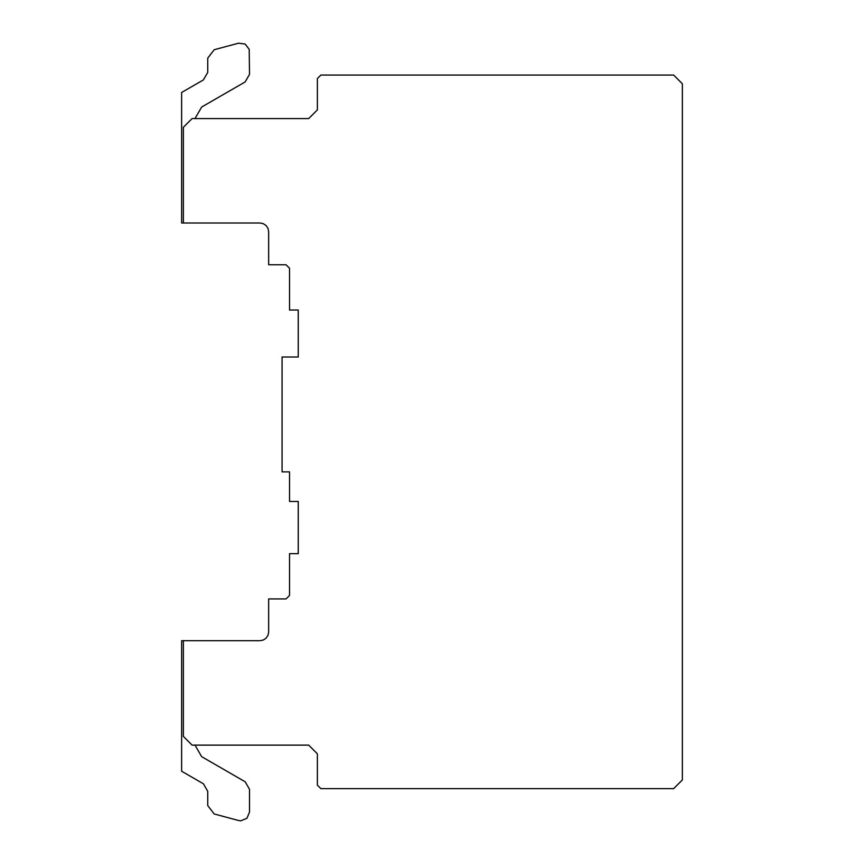 <?xml version="1.0" encoding="UTF-8"?>
<svg xmlns="http://www.w3.org/2000/svg" width="864" height="864" viewBox="0 0 864 864"><rect width="100%" height="100%" fill="white"/><g stroke="black" fill="none" stroke-linecap="round" stroke-linejoin="round"><path stroke-width="1.3" d="M673.65 75.071L682.366 83.776L682.366 779.933L673.65 788.638L320.879 788.638L317.38 785.149L317.38 753.829L308.686 745.124L192.089 745.124L183.373 736.43L183.373 640.699L259.956 640.699L263.293 640.04L266.112 638.15L267.991 635.321L268.661 632.005L268.661 598.925L286.06 598.925L289.537 595.447L289.537 553.673L298.242 553.673L298.242 501.466L289.537 501.466L289.537 471.874L282.074 471.874L282.074 357.005L298.242 357.005L298.242 310.025L289.537 310.025L289.537 268.261L286.06 264.784L268.661 264.784L268.661 231.714L267.991 228.377L266.112 225.558L263.293 223.679L259.956 222.998L183.373 222.998L183.373 127.289L192.089 118.584L308.686 118.584L317.38 109.89L317.38 78.548L320.879 75.071L673.65 75.071M194.994 745.124L201.658 756.659L245.16 781.78L249.512 789.307L249.512 812.095L246.964 818.251L240.808 820.8L238.561 820.498L214.196 813.974L207.749 805.572L207.749 791.327L203.396 783.788L181.634 771.228L181.634 640.699L183.373 640.699M183.373 222.998L181.634 222.998L181.634 92.47L203.396 79.92L207.749 72.392L207.749 58.126L214.196 49.723L238.561 43.2L245.16 44.064L249.21 49.356L249.512 74.39L245.16 81.929L201.658 107.039L194.994 118.584"/></g></svg>
